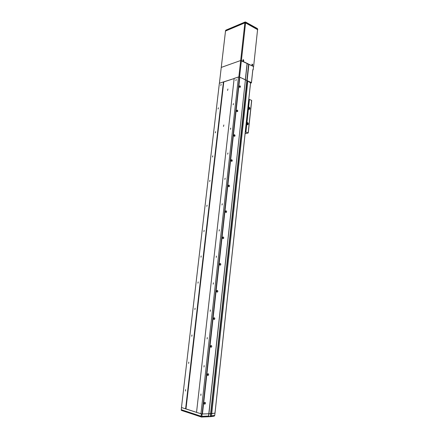 <?xml version="1.0" encoding="UTF-8"?>
<svg xmlns="http://www.w3.org/2000/svg" width="439" height="439" viewBox="0 0 439 439"><rect width="100%" height="100%" fill="white"/><g stroke="black" fill="none" stroke-linecap="round" stroke-linejoin="round"><path stroke-width="0.66" d="M227.934 89.007L227.545 90.418L227.934 89.007M223.83 124.994L223.462 126.432L223.83 124.994M221.119 84.337L220.795 85.495L221.119 84.337M236.198 79.464L235.858 80.65L236.198 79.464M218.386 107.829L218.073 108.998L218.386 107.829M233.493 103.609L233.169 104.811L233.493 103.609M215.615 131.645L215.319 132.836L215.615 131.645M230.749 128.1L230.442 129.318L230.749 128.1M212.8 155.801L212.52 157.008L212.8 155.801M227.967 152.948L227.671 154.188L227.967 152.948M209.952 180.303L209.688 181.526L209.952 180.303M225.141 178.163L224.867 179.419L225.141 178.163M207.06 205.156L206.813 206.396L207.06 205.156M222.277 203.751L222.019 205.024L222.277 203.751M204.13 230.365L203.899 231.627L204.13 230.365M219.368 229.718L219.127 231.013L219.368 229.718M201.15 255.942L201.002 257.232L201.15 255.942M216.416 256.074L216.268 257.402L216.416 256.074M198.132 281.893L197.978 283.204L198.132 281.893M213.42 282.826L213.222 284.17L213.42 282.826M195.07 308.227L194.9 309.555L195.07 308.227M210.374 309.989L210.204 311.355L210.374 309.989M191.958 334.957L191.805 336.301L191.958 334.957M207.285 337.564L207.131 338.957L207.285 337.564M188.803 362.082L188.677 363.454L188.803 362.082M204.146 365.572L204.025 366.988L204.146 365.572M185.598 389.618L185.494 391.017L185.598 389.618M200.963 394.008L200.859 395.457L200.963 394.008M201.441 417.028L201.858 416.337L208.552 416.057L208.624 416.496L210.303 416.424L210.901 413.664L215.022 413.11L211.741 413.631L202.116 414.01L196.535 412.424L234.168 78.394L238.476 76.99L239.831 77.204L202.439 413.999L239.831 77.204L245.412 79.865L208.805 413.747L202.116 414.01L239.557 77.077L245.319 79.755L247.108 63.381L253.522 66.53L253.171 69.812L253.522 66.53M196.54 412.353L181.466 407.518L219.374 83.223L234.152 78.543L223.791 81.923L185.982 408.912L196.54 412.353M200.941 413.862L238.476 76.99M185.604 408.863L223.446 81.895M239.255 86.642L239.612 86.258L239.699 87.087L239.239 86.532L239.765 87.388C240.621 87.207 240.682 86.664 239.946 85.764L239.239 86.532M233.888 135.799L233.822 135.508M231.112 160.8L231.057 160.471M228.291 186.169L228.247 185.807M225.432 211.911L225.399 211.521M222.524 238.031L222.513 237.62M219.571 264.541L219.582 264.119M216.581 291.452L216.614 291.019M213.541 318.769L213.595 318.33M210.451 346.503L210.533 346.069M207.318 374.67L207.422 374.237M204.14 403.271L204.261 402.848M185.796 411.848L196.024 415.239M197.341 415.667L196.035 415.261M197.078 415.607L201.419 417.05L210.956 416.633L211.488 415.931L247.843 80.93L245.412 79.865L251.426 82.598L252.815 69.636L253.171 69.812L252.82 69.927L251.432 82.867L250.543 83.141M181.955 410.558L181.225 410.251L181.252 409.691L201.073 416.238L201.391 416.94M201.073 416.238L201.331 413.911L202.116 414.01L201.858 416.337M210.303 416.424L248.633 64.204M208.624 416.496L247.201 63.496M208.552 416.057L208.805 413.747L210.901 413.664L248.902 64.259M181.252 409.691L181.505 407.529M211.005 416.633L214.199 416.123L214.737 415.426L250.532 82.944L247.843 80.93M204.909 402.272C203.921 402.936 203.844 403.584 204.695 404.209C205.682 403.54 205.754 402.892 204.909 402.272M204.558 402.662L204.387 403.633L204.558 402.662M208.075 373.644C207.098 374.264 207.027 374.901 207.867 375.554C208.843 374.933 208.909 374.297 208.075 373.644M207.729 374.044L207.625 375.01L207.729 374.044M211.197 345.46C210.232 346.031 210.16 346.662 210.989 347.337C211.955 346.761 212.021 346.135 211.197 345.46M210.852 345.866L210.747 346.821L210.852 345.866M214.27 317.704C213.316 318.231 213.25 318.851 214.067 319.554C215.017 319.027 215.088 318.407 214.27 317.704M213.925 318.121L213.82 319.06L213.925 318.121M217.294 290.371C216.356 290.854 216.29 291.463 217.096 292.193C218.035 291.705 218.101 291.095 217.294 290.371M216.954 290.799L216.85 291.721L216.954 290.799M220.279 263.444C219.346 263.888 219.28 264.492 220.076 265.244C221.009 264.799 221.075 264.201 220.279 263.444M219.934 263.883L219.835 264.794L219.934 263.883M223.215 236.928C222.293 237.329 222.227 237.922 223.017 238.695C223.934 238.289 224 237.702 223.215 236.928M222.869 237.373L222.847 238.273L222.869 237.373M226.107 210.797C225.196 211.164 225.13 211.746 225.915 212.542C226.82 212.18 226.886 211.598 226.107 210.797M225.767 211.252L225.668 212.136L225.767 211.252M228.955 185.055C228.06 185.379 227.995 185.955 228.763 186.773C229.663 186.449 229.723 185.878 228.955 185.055M228.615 185.516L228.637 186.394L228.615 185.516M231.765 159.692C230.876 159.977 230.815 160.542 231.578 161.382C232.461 161.097 232.522 160.531 231.765 159.692M231.424 160.158L231.463 161.02L231.424 160.158M234.53 134.691C233.652 134.943 233.592 135.497 234.349 136.359C235.222 136.106 235.282 135.552 234.53 134.691M234.196 135.168L234.25 136.019L234.196 135.168M237.258 110.052L236.55 110.924L237.076 111.698C237.943 111.484 238.004 110.935 237.258 110.052M236.923 110.535L236.566 110.974L236.994 111.38L236.923 110.535M210.654 415.963L214.737 415.426L214.989 413.061M239.392 86.971L239.255 86.51M236.698 111.265L236.572 110.765M233.96 135.909L233.844 135.377M231.177 160.91L231.084 160.35M228.357 186.273L228.285 185.692M225.492 212.015L225.448 211.411M222.584 238.136L222.568 237.515M219.626 264.646L219.643 264.015M216.63 291.562L216.679 290.92M213.584 318.884L213.667 318.231M210.49 346.623L210.61 345.97M207.351 374.791L207.499 374.138M204.162 403.397L204.344 402.75M248.315 106.661L248.666 106.567L248.973 107.198L248.622 107.292L248.315 106.661L249.034 99.982L248.721 100.07M248.666 106.567L249.434 99.406L251.629 100.366L251.602 100.805M248.77 99.593L249.434 99.406M246.663 122.026L247.014 121.943L247.322 122.569L246.976 122.651L246.663 122.026L248.008 109.53L248.419 109.201M247.014 121.943L248.359 109.437L248.008 109.53M245.253 132.254L245.922 132.106L246.702 124.841L246.35 124.923L246.767 124.583M245.308 131.771L245.626 131.7L246.35 124.923M245.105 133.632L248.145 132.968L245.922 132.106M247.322 122.569L248.265 123.452L248.161 124.413L246.702 124.841M248.973 107.198L249.906 108.098L249.807 109.053L248.359 109.437M251.629 100.366L248.183 132.808M246.976 122.651L247.914 123.535L247.722 124.742M248.622 107.292L249.561 108.186L249.374 109.371M245.33 131.546L245.604 131.705L245.324 131.596M246.861 123.249L246.773 124.056M248.842 100.46L245.653 131.437M248.512 107.884L248.425 108.685M247.108 123.107L247.409 124.522M247.821 123.902L247.376 123.118L246.784 123.595L247.228 124.489L247.815 124.007M247.777 123.853L247.267 123.65L247.777 123.853M247.601 124.034L247.442 123.469L247.601 124.034M249.462 108.543L249.023 107.764L248.436 108.224L248.875 109.124L249.462 108.658M249.423 108.493L248.913 108.274L249.423 108.493M249.248 108.669L249.094 108.104L249.248 108.669M248.693 107.764L248.732 109.097M225.476 31.317L221.256 67.419L240.676 60.511L238.838 77.017L239.557 77.077L241.39 60.571L247.108 63.381M219.412 83.212L221.256 67.419L240.676 60.511L253.61 66.574L257.583 29.534L253.61 66.574M252.815 69.636L252.82 69.927M245.127 21.983L245.549 22.016L245.571 22.91L257.726 29.72L257.633 29.078L257.583 29.534L245.571 22.91L241.39 60.571L240.676 60.511L244.869 22.861L245.571 22.91L244.869 22.861L225.509 31.037L244.869 22.861L244.918 22.394L225.564 30.587L221.229 67.666M225.904 30.132L225.531 30.867M225.388 31.164L225.876 30.143L245.11 21.994L244.918 22.394L245.626 22.444L257.633 29.078L257.375 28.551M243.382 60.456L243.744 60.566L243.563 59.951L243.151 60.072L243.382 60.456L243.222 60.198M243.08 60.143L243.387 60.785L243.793 60.5L243.486 59.858L243.08 60.143M243.036 59.731L243.063 61.081L243.464 61.048M243.766 60.373L243.442 60.395M252.074 64.577L252.37 65.208L252.765 64.923L252.469 64.292L252.074 64.577M252.024 64.165L252.052 65.499L252.43 65.466M252.721 64.988L252.54 64.385L252.14 64.506L252.315 65.109L252.721 64.988M252.738 64.802L252.42 64.824M214.325 416.068L214.742 415.338M248.265 123.452L247.914 123.535M247.953 122.821L247.607 122.904M248.161 124.413L247.81 124.495M249.906 108.098L249.561 108.186M249.807 109.053L249.456 109.141M249.599 107.467L249.253 107.56M257.633 29.408L257.402 28.568L245.549 22.016M243.354 59.742L243.217 61.01L243.771 60.593M252.337 64.176L252.2 65.433L252.738 65.038M181.724 410.514L185.801 411.864M215.022 413.11L250.554 83.031M245.105 133.659L248.216 132.979M251.706 100.547L248.249 132.951M246.943 124.489L246.592 124.572M248.584 109.102L248.233 109.19M247.733 124.286L247.453 123.156M249.385 108.921L249.078 107.791M242.943 59.742L243.431 59.748L243.404 61.087M251.931 64.176L252.409 64.182L252.513 65.438"/></g></svg>
